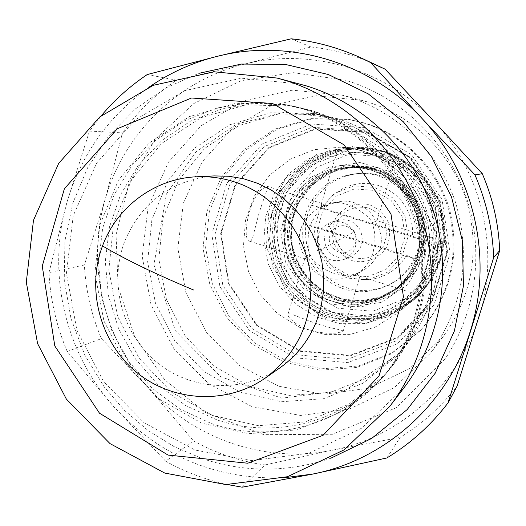 <?xml version="1.0" encoding="UTF-8"?>
<svg xmlns="http://www.w3.org/2000/svg" width="526" height="526" viewBox="0 0 526 526"><rect width="100%" height="100%" fill="white"/><g stroke="black" fill="none" stroke-linecap="round" stroke-linejoin="round"><path stroke-width="0.39" stroke-dasharray="2.63 1.97" d="M332.037 301.115C353.4 307.414 373.342 304.33 391.863 291.845L400.128 284.895L407.203 276.702L412.89 267.464L417.052 257.418L419.584 246.812L420.405 235.931L419.498 225.036L416.888 214.411L412.64 204.331L406.861 195.054L399.694 186.809L391.337 179.813L382.001 174.237L371.915 170.22L360.652 167.768L349.165 167.261C316.836 168.498 288.702 194.758 284.822 226.798C280.7 258.805 301.332 291.371 332.037 301.115M334.674 299.59C304.291 289.951 283.869 257.733 287.952 226.062C291.792 194.364 319.644 168.379 351.638 167.163L361.382 167.472L372.579 169.622L384.125 174.06L393.363 179.576L401.634 186.493L408.715 194.653L414.435 203.832L418.643 213.799L421.221 224.313L422.115 235.089L421.306 245.859L418.801 256.346L414.685 266.287L409.05 275.427L402.055 283.534L393.875 290.411C375.551 302.766 355.813 305.823 334.674 299.59M216.804 419.814L185.573 405.487L158.024 384.854L135.373 358.863L118.593 328.704L108.422 295.704L105.312 261.337L109.421 227.127L120.599 194.587L138.384 165.21L162.034 140.343L190.517 121.164L222.57 108.626L256.727 103.372L291.397 105.746L309.584 110.144C361.461 126.023 404.106 169.727 419.084 223.011C433.897 276.347 420.057 335.627 383.98 375.866C342.768 422.444 274.565 439.729 216.804 419.814M211.57 423.588C270.134 443.812 339.303 426.31 381.1 379.068C417.697 338.251 431.734 278.103 416.704 223.977C401.502 169.905 358.232 125.55 305.613 109.441L287.163 104.983L252 102.583L217.363 107.909L184.863 120.632L155.992 140.087L132.019 165.315L113.991 195.12L102.669 228.12L98.513 262.822L101.676 297.677L111.992 331.15L129.008 361.743L151.975 388.109L179.905 409.05L211.57 423.588M311.563 110.493L293.508 106.127L246.089 104.865L200.794 117.765L161.554 143.506L131.691 179.675L113.642 223.05L108.823 269.897L117.561 316.251L139.094 358.219L171.634 392.258L212.497 415.448L258.273 425.692L305.047 421.951L348.738 404.356L385.407 374.275C421.234 334.326 434.969 275.473 420.267 222.531C405.401 169.642 363.065 126.253 311.563 110.493M386.886 457.955L400.102 437.408C422.207 423.943 441.215 406.815 457.127 386.031M242.138 487.188L264.926 464.964L333.037 450.098L400.102 437.408M227.797 484.61C205.929 479.896 185.218 472.092 165.677 461.21L193.45 440.86C215.805 453.234 239.632 461.263 264.926 464.964M165.677 461.21L114.306 407.262L67.229 351.513L101.413 338.599L149.022 388.661L193.45 440.86M67.229 351.513C56.506 326.291 50.417 299.998 48.964 272.639L84.39 264.979C85.725 290.516 91.399 315.054 101.413 338.599M48.964 272.639L66.927 202.372C46.4 272.79 65 352.874 114.306 407.262C160.134 456.351 216.554 479.87 283.56 477.818M149.555 86.823C108.691 115.819 81.149 154.335 66.927 202.372L89.479 131.086L101.347 115.667M303.423 109.06L284.836 104.562L236.029 103.267L189.426 116.568L149.068 143.079L118.376 180.326L99.835 224.983L94.904 273.211L103.911 320.926L126.069 364.143L159.549 399.201L201.583 423.101L248.673 433.687L296.802 429.873L341.768 411.786L379.516 380.831C416.401 339.704 430.544 279.069 415.389 224.51C400.062 170.003 356.45 125.293 303.423 109.06M299.715 84.009L241.441 78.183L184.751 90.663L134.998 119.948L96.699 163.027L73.193 215.745L66.427 273.198L76.888 330.19L103.589 381.62L144.17 422.845L195.074 450.059L251.744 460.592L309.005 453.202L361.428 428.282L403.876 387.932M89.479 131.086L122.479 132.881L105.259 199.038L84.39 264.979M147.221 74.554L176.545 80.195C155.269 94.463 137.247 112.025 122.479 132.881M291.18 38.812L311.03 46.992L244.675 64.093L176.545 80.195M375.728 64.606C354.997 55.21 333.438 49.332 311.03 46.992M333.037 450.098C399.905 436.974 458.08 385.111 478.739 317.921C500.298 251.093 482.605 172.778 434.147 121.421C386.36 69.366 310.998 47.189 244.675 64.093C178.051 80.156 123.656 133.696 105.259 199.038C86.1 264.21 103.293 338.382 149.022 388.661C194.173 439.427 266.255 464.077 333.037 450.098M363.801 130.856L409.254 157.057L438.96 200.735L446.784 253.006L431.175 303.18L395.513 341.118L347.18 359.403L295.882 354.715L251.619 328.29L222.833 285.408L214.976 234.353L229.612 184.902L264.105 146.649L311.951 127.253L363.801 130.856M365.097 123.169L349.271 119.461L312.411 118.915L277.209 129.245L246.707 149.417L223.465 177.61L209.387 211.353L205.6 247.759L212.366 283.757L229.106 316.343L254.433 342.768L286.243 360.783L321.892 368.792L358.357 366.017L392.495 352.578L421.273 329.539C450.749 295.237 460.316 255.741 449.98 211.038C438.658 169.628 405.599 135.557 365.097 123.169M363.597 122.926L347.666 119.192L310.55 118.646L275.118 129.048L244.412 149.358L221.019 177.749L206.85 211.722L203.043 248.371L209.854 284.619L226.706 317.428L252.197 344.037L284.224 362.177L320.117 370.245L356.825 367.457L391.193 353.932L420.169 330.736C449.842 296.204 459.474 256.425 449.066 211.413C437.665 169.707 404.376 135.399 363.597 122.926M367.128 101.853L361.934 100.381L316.271 95.771L271.705 105.424L232.453 128.232L202.102 161.883L183.364 203.141L177.841 248.154L185.954 292.811L206.942 333.057L238.916 365.222L279.023 386.308L323.635 394.27L368.627 388.201L409.741 368.489L442.971 336.837C472.729 295.244 480.494 249.508 466.273 199.637C451.216 153.263 413.074 115.838 367.128 101.853M347.758 96.764L342.097 95.167L292.397 90.163L243.939 100.709L201.307 125.582L168.392 162.245L148.102 207.172L142.171 256.175L151.028 304.784L173.85 348.607L208.592 383.664L252.171 406.697L300.655 415.468L349.586 408.958L394.329 387.563L430.511 353.124C462.926 307.809 471.375 257.924 455.858 203.47C439.414 152.849 397.801 111.999 347.758 96.764M337.639 118.744L319.834 114.569L278.405 113.984L238.903 125.635L204.713 148.365L178.702 180.102L162.994 218.06L158.813 259.002L166.453 299.491L185.257 336.16L213.668 365.932L249.363 386.268L289.372 395.381L330.315 392.363L368.667 377.333L401.022 351.453C434.18 312.865 444.93 268.345 433.266 217.889C420.484 171.154 383.204 132.697 337.639 118.744M331.051 117.686L312.779 113.399L270.259 112.801L229.724 124.767L194.659 148.115L167.998 180.701L151.896 219.664L147.628 261.692L155.479 303.252L174.777 340.894L203.924 371.468L240.54 392.37L281.588 401.746L323.602 398.675L362.96 383.263L396.17 356.707C430.209 317.093 441.242 271.37 429.255 219.533C416.119 171.515 377.832 132.013 331.051 117.686M279.996 367.779C243.4 393.441 191.674 390.903 157.044 362.519C122.321 334.234 108.645 283.678 124.471 241.881C141.402 202.076 171.325 180.089 214.24 175.921M366.497 132.033L315.705 128.495L268.825 147.49L235.023 184.955L220.664 233.393L228.356 283.409L256.563 325.41L299.938 351.289L350.198 355.859L397.544 337.935L432.471 300.773L447.757 251.638L440.098 200.452L411.01 157.688L366.497 132.033M364.761 127.693L411.496 154.624L442.044 199.525L450.078 253.269L434.029 304.856L397.354 343.846L347.673 362.618L294.954 357.792L249.469 330.624L219.894 286.558L211.82 234.103L226.851 183.285L262.29 143.96L311.458 124.004L364.761 127.693M363.985 151.199C354.734 148.621 347.581 147.319 342.518 147.287L347.436 147.504C354.327 147.622 362.269 148.93 371.251 151.422C386.15 157.346 393.81 161.633 394.244 164.276L390.713 162.961C384.874 159.391 375.965 155.472 363.985 151.199M342.893 331.617L342.663 330.716L340.664 330.039L327.77 327.034L315.942 323.483L291.325 314.101L289.017 313.805L287.939 314.41L288.399 316.481L289.951 318.546L295.632 323.378L304.653 328.25L309.847 330.177L315.337 331.669L326.442 333.247L335.529 333.168L342.893 331.617M250.264 241.237L251.448 240.204L252.598 237.759L259.265 212.28L267.169 189.064L267.471 187.052L266.952 186.237L263.171 188.472C249.061 196.757 241.191 240.776 249.771 241.237L250.264 241.237M432.97 238.219L433.694 239.08L434.193 241.506L434.371 249.837L432.523 261.567L430.735 267.649L428.374 273.724L422.799 284.323L415.56 293.955L422.398 279.871L426.573 268.181L429.61 255.748L431.905 241.73L432.97 238.219M384.979 151.836L396.992 156.551L408.169 163.06L418.242 171.213L426.974 180.819L434.154 191.655L439.618 203.457L443.221 215.956L444.884 228.849L444.575 241.835L442.294 254.604L438.112 266.846L432.116 278.287L424.469 288.656L415.343 297.709L395.565 310.215L373.158 316.724L349.862 316.777L327.455 310.412L307.631 298.157L291.877 280.95L281.364 260.107L276.88 237.206L278.773 213.95L286.907 192.115L300.701 173.343L319.137 159.095L340.822 150.489L364.11 148.233L374.65 149.371L384.979 151.836M384.065 156.781L348.962 154.256L316.448 167.288L292.903 193.154L282.837 226.693L288.123 261.35L307.717 290.418L337.843 308.236L372.697 311.254L405.434 298.735L429.518 273.014L440.025 239.139L434.752 203.924L414.738 174.494L384.065 156.781M417.381 250.632C430.577 212.655 396.334 169.392 356.727 173.652C335.042 175.954 319.006 186.677 308.624 205.824C297.486 232.446 301.983 256.123 322.116 276.854C344.872 294.711 368.805 296.48 393.915 282.166C405.303 274.381 413.12 263.868 417.381 250.632M305.764 224.523L317 227.16L317.099 236.476L318.98 245.609L322.563 254.209L327.724 261.974L334.266 268.595L341.953 273.842L350.494 277.504L359.574 279.451L368.857 279.602L377.997 277.938L386.636 274.533L394.467 269.496L401.174 263.02L406.506 255.347L415.323 259.029C410.688 267.951 404.224 275.216 395.94 280.812L387.616 285.434L378.661 288.623L369.305 290.293L359.81 290.405L350.421 288.971L341.387 286.019L332.945 281.634L325.324 275.94L318.71 269.088L313.292 261.258L309.196 252.651L306.54 243.499L305.382 234.037L305.764 224.523L415.165 259.127L418.998 249.712L421.313 239.665L412.443 236.108L412.371 226.706L410.484 217.488L406.861 208.802L401.627 200.978L395 194.324L387.228 189.084L378.602 185.454L369.456 183.581L360.146 183.521L351.013 185.27L342.406 188.762L334.648 193.864L328.02 200.373L322.78 208.04L311.563 205.304C321.84 186.362 337.699 175.756 359.153 173.475C394.401 169.918 426.823 204.279 421.313 239.665M317 227.16L406.506 255.347M412.443 236.108L322.78 208.04M311.563 205.304L421.155 239.751M311.293 205.35L307.565 214.713L305.494 224.589M321.557 206.751L321.36 203.766L322.03 203.457L325.022 206.093L337.363 202.069C354.984 197.395 374.104 211.715 375.248 221.808L378.713 227.534L381.028 235.319L381.403 239.915L381.054 244.715L379.989 249.462L378.194 254.051L375.735 258.404L372.756 262.296L366.227 268.319L359.797 272.33L351.46 275.039L343.228 275.394L338.613 274.756L333.977 273.566L325.009 269.542L317.454 264.151L309.801 256.445L304.758 258.726L306.139 257.779L308.427 263.809L313.24 270.186L316.751 273.165L320.906 275.677L325.489 277.564L330.394 278.741L335.522 279.221L340.578 278.99L349.534 277.005L356.806 273.888L361.309 270.864L366.523 265.446L371.297 257.339L373.046 252.644L374.92 242.598L374.696 233.11L372.461 222.682C367.549 213.668 345.47 199.045 330.65 203.299L321.557 206.751L314.85 210.584L308.006 216.6L304.896 220.565L302.338 225.029L300.497 229.75L299.445 234.635L299.169 239.56L299.669 244.261L302.305 252.132L306.139 257.779M309.801 256.445L308.525 250.021L307.809 241.75L308.663 232.111L309.821 227.35L311.464 222.814L315.922 214.884L320.801 209.394L325.022 206.093M375.248 221.808L376.833 220.67L372.461 222.682M359.797 272.33L360.132 275.782L359.482 276.124L356.806 273.888M439.854 260.199C434.818 275.999 426.086 289.287 413.653 300.057L393.441 312.917L370.521 319.637L346.673 319.736L323.72 313.246L303.417 300.714L287.281 283.106L276.512 261.77L271.929 238.317L273.875 214.516L282.225 192.161L296.368 172.962L315.265 158.411L337.488 149.654L361.342 147.418C415.593 148.233 457.712 208.414 439.854 260.199M421.536 254.439C416.94 268.766 408.617 280.338 396.565 289.136L380.804 297.486L363.427 301.332L345.661 300.438L328.75 294.882L313.877 285.079L302.062 271.725L294.113 255.741L290.589 238.245L291.726 220.447L297.46 203.582L307.408 188.821L320.886 177.216L336.975 169.596L354.544 166.518C398.964 163.231 436.264 211.945 421.536 254.439M336.318 256.675C341.216 258.582 346.088 258.536 350.934 256.537C361.618 250.422 364.702 241.559 360.172 229.961C355.122 221.716 347.896 218.481 338.501 220.256C321.182 223.866 319.598 250.79 336.318 256.675M354.445 231.841C358.311 243.229 355.609 252.099 346.332 258.463L344.898 259.14C333.635 262.803 325.318 259.791 319.946 250.1C314.791 239.212 317.48 230.355 327.994 223.524L331.985 221.946C341.381 220.328 348.87 223.629 354.445 231.841L336.66 241.158L327.994 223.524M346.332 258.463L336.66 241.158L319.946 250.1M354.504 232.814C360.415 242.933 349.474 256.175 338.573 252.158C328.967 247.115 326.81 239.863 332.097 230.401C340.335 223.379 347.804 224.188 354.504 232.814M347.055 278.05L328.967 267.399L317.191 249.968L314.029 229.158L320.104 209.052L334.26 193.594L353.742 185.862L374.716 187.427L393.001 198.039L404.921 215.607L408.077 236.615L401.844 256.839L387.504 272.244L367.937 279.799L347.055 278.05M353.216 257.885L364.768 258.825L375.577 254.63L383.487 246.102L386.912 234.931L385.163 223.346L378.588 213.648L368.502 207.777L356.917 206.889L346.134 211.143L338.29 219.684L334.911 230.815L336.66 242.341L343.182 252L353.216 257.885M376.754 169.931L386.603 173.85L395.73 179.3L403.896 186.132L410.891 194.179L416.539 203.246L420.688 213.089L423.239 223.465L424.12 234.109L423.318 244.741L420.846 255.097L416.776 264.913L411.214 273.934L404.303 281.943L396.229 288.741L380.6 296.973L363.374 300.754L345.779 299.84L329.039 294.323L314.305 284.599L302.608 271.363L294.738 255.524L291.24 238.193L292.357 220.565L298.032 203.851L307.868 189.222L321.202 177.703L337.127 170.128L354.517 167.044L365.748 167.538L376.754 169.931M366.339 132.559L410.635 158.096L439.585 200.656L447.205 251.592L431.997 300.497L397.235 337.482L350.112 355.32L300.09 350.77L256.918 325.022L228.849 283.218L221.19 233.439L235.484 185.224L269.134 147.938L315.784 129.041L366.339 132.559M363.164 151.172L351.703 148.437L340.006 147.175L314.193 149.68L290.168 159.24L269.766 175.066L254.518 195.909L245.537 220.151L243.472 245.958L248.463 271.383L260.12 294.527L277.577 313.641L299.537 327.284L324.364 334.391L350.178 334.378L375.018 327.192L396.952 313.338L407.078 303.292L415.566 291.785L422.214 279.082L426.856 265.472L429.38 251.277L429.716 236.838L427.862 222.498L423.851 208.598L417.782 195.462L409.8 183.41L400.095 172.725L388.911 163.658L376.498 156.419L363.164 151.172M377.819 167.419L347.101 165.177L318.625 176.558L297.986 199.203L289.149 228.586L293.784 258.97L310.965 284.448L337.37 300.05L367.898 302.674L396.545 291.68L417.598 269.148L426.77 239.508L422.148 208.697L404.645 182.943L377.819 167.419M381.837 154.263L413.982 172.83L434.963 203.68L440.486 240.599L429.472 276.091L404.231 303.042L369.936 316.146L333.431 312.963L301.885 294.29L281.364 263.835L275.821 227.528L286.348 192.398L311.004 165.296L345.056 151.633L381.837 154.263M382.895 151.771L372.461 149.285L361.809 148.135L338.277 150.41L316.363 159.108L297.742 173.508L283.81 192.477L275.591 214.549L273.684 238.041L278.215 261.192L288.84 282.252L304.758 299.636L324.785 312.03L347.423 318.46L370.962 318.408L393.599 311.839L413.581 299.202L422.805 290.056L430.538 279.576L436.593 268.017L440.821 255.643L443.122 242.736L443.438 229.612L441.755 216.58L438.112 203.95L432.596 192.016L425.337 181.069L416.513 171.358L406.328 163.119L395.033 156.538L382.895 151.771M371.409 170.253L360.126 167.794L348.607 167.288L330.769 170.45L314.443 178.229L300.773 190.037L290.687 205.048L284.882 222.196L283.738 240.283L287.327 258.069L295.402 274.309L307.401 287.9L322.504 297.88L339.671 303.548L357.719 304.488L375.38 300.616L391.41 292.173L399.694 285.204L406.782 276.985L412.489 267.727L416.658 257.655L419.189 247.029L420.018 236.115L419.11 225.2L416.493 214.549L412.233 204.443L406.44 195.139L399.26 186.881L390.884 179.866L381.521 174.277L371.409 170.253M371.869 167.702L399.471 183.686L417.486 210.203L422.247 241.921L412.811 272.435L391.153 295.619L361.684 306.914L330.282 304.212L303.121 288.143L285.447 261.922L280.674 230.651L289.754 200.413L310.971 177.111L340.263 165.394L371.869 167.702M347.436 147.497L362.559 148.523L376.465 151.58L388.984 156.498L400.641 163.297L411.148 171.805L420.261 181.832L427.756 193.141L433.45 205.462L437.218 218.514L438.96 231.973L438.638 245.524L436.264 258.845L431.899 271.626L425.652 283.56L417.67 294.376L408.156 303.818L387.537 316.849L364.176 323.628L339.888 323.668L316.534 317.014L295.875 304.212L279.451 286.262L268.49 264.525L263.809 240.632L265.768 216.377L274.237 193.594L288.603 174.014L307.809 159.154L330.407 150.173L354.688 147.819L365.682 149.009L376.452 151.58L388.99 156.505L400.654 163.297L411.161 171.805L420.274 181.832L427.769 193.141L433.463 205.462L437.224 218.507L438.967 231.959L438.645 245.51L436.271 258.838L431.905 271.62L425.659 283.553L417.677 294.369L408.156 303.818L396.959 313.332L407.058 303.305L415.527 291.818L422.154 279.142L426.783 265.564L429.301 251.395L429.643 236.95L427.789 222.583L423.778 208.644L417.697 195.475L409.695 183.39L399.977 172.686L388.78 163.619L376.386 156.393L363.098 151.166L353.327 148.733L342.518 147.28M375.991 154.164L338.152 151.449L303.127 165.512L277.787 193.41L266.971 229.56L272.685 266.919L293.784 298.262L326.238 317.494L363.782 320.781L399.063 307.309L425.028 279.582L436.363 243.045L430.669 205.041L409.07 173.271L375.991 154.164M424.061 256.642L407.887 284.527L381.311 302.424L349.698 306.868L319.295 297.111L296.033 275.164L284.382 245.333L286.617 213.411L302.338 185.612L328.559 167.413L360.192 162.501L390.956 171.982L414.672 194.055L426.507 224.313L424.061 256.642M420.333 255.169C415.704 269.608 407.321 281.265 395.177 290.128L379.305 298.538L361.796 302.411L343.899 301.51L326.87 295.914L311.885 286.039L299.978 272.58L291.969 256.478L288.419 238.85L289.563 220.913L295.336 203.924L305.356 189.058L318.94 177.367L335.141 169.688L352.841 166.584C397.59 163.277 435.173 212.353 420.333 255.169M434.443 259.91L415.816 291.963L385.249 312.497L348.922 317.566L314.015 306.336L287.321 281.121L273.954 246.878L276.492 210.229L294.521 178.288L324.627 157.353L360.974 151.672L396.367 162.541L423.654 187.913L437.27 222.722L434.443 259.91M438.789 260.975C433.72 276.9 424.923 290.28 412.397 301.135L392.034 314.088L368.943 320.853L344.918 320.952L321.8 314.416L301.345 301.786L285.092 284.047L274.25 262.553L269.628 238.922L271.58 214.937L279.99 192.417L294.238 173.08L313.272 158.418L335.66 149.594L359.685 147.339C414.343 148.161 456.778 208.802 438.789 260.975M348.146 274.999L331.248 265.058L320.255 248.772L317.303 229.349L322.984 210.571L336.199 196.145L354.386 188.926L373.966 190.399L391.028 200.307L402.153 216.699L405.105 236.299L399.287 255.176L385.9 269.562L367.641 276.623L348.146 274.999M352.486 260.771C365.498 263.967 378.858 258.792 386.334 247.608C389.976 239.369 390.601 230.888 388.221 222.156C384.052 214.128 377.839 208.329 369.587 204.752C356.51 201.616 343.195 206.889 335.805 218.073C332.222 226.285 331.61 234.727 333.984 243.4C338.119 251.382 344.287 257.175 352.486 260.771M327.238 319.9L366.504 323.286L403.363 309.071L430.34 279.95L441.807 242.769L438.007 209.019L421.451 178.538L390.95 154.868L353.498 146.425L316.211 154.69L286.085 177.906L268.924 210.347L266.36 247.233L286.374 292.338L327.238 319.9M393.875 290.411L396.229 288.741L379.259 297.446L360.553 300.918L341.696 298.926L324.18 291.687L309.334 279.753L298.393 264.098L292.272 246.01L291.18 230.829L292.186 221.643L294.442 212.701L299.116 201.793L313.101 183.955L332.314 171.884L354.517 167.044L351.638 167.163M330.762 458.245C287.932 472.585 245.162 472.736 202.451 458.705L174.113 446.64L147.938 430.406L124.491 410.385L104.306 387.057L84.956 355.372L71.003 318.664L64.238 279.996L64.915 240.757L72.897 202.898L87.645 167.722L108.751 135.978L135.524 108.823L166.453 87.618L198.841 73.331M293.508 106.127L291.397 105.746M385.407 374.275L383.98 375.866M287.163 104.983L284.836 104.562M381.1 379.068L379.516 380.831M349.271 119.461L347.666 119.192M421.273 329.539L420.169 330.736M361.934 100.381L342.097 95.167M442.971 336.837L430.511 353.124M319.834 114.569L312.779 113.399M401.022 351.453L396.17 356.707M364.11 148.233L338.271 150.41L316.356 159.102L297.723 173.501L283.784 192.463L275.558 214.529L273.645 238.022L278.162 261.172L288.781 282.238L304.692 299.629L324.713 312.023L347.37 318.467L370.929 318.421L393.586 311.846L415.343 297.709M349.165 167.261L360.132 167.794L371.402 170.246C422.371 184.291 438.934 259.219 391.41 292.173L391.863 291.845M359.153 173.475L356.727 173.652M395.94 280.812L393.915 282.166M322.03 203.457L266.958 186.237M304.784 258.733L249.771 241.243M376.997 220.65L394.244 164.276M321.36 203.766L338.422 147.306M433.122 238.193L376.978 220.637M415.56 293.955L359.482 276.124M304.758 258.726L287.939 314.403M360.132 275.782L343.123 331.367M337.363 202.069L330.65 203.292M359.718 272.369L356.674 273.954M334.352 118.034L284.678 112.196L236.555 124.083L195.823 151.961L166.492 193.916L153.908 264.802L175.349 330.722L220.742 376.78L281.778 398.182L346.023 389.865L399.872 352.946L431.524 294.632L433.411 227.265L399.688 160.082L334.352 118.034M345.76 80.3L293.225 72.66L241.125 80.695L193.89 103.497L155.426 138.949L128.804 183.929L116.062 234.655L118.113 286.959L134.722 336.614L164.553 379.621L205.245 412.476L263.809 434.66L332.425 434.285L396.091 407.788L445.285 358.62C476.392 312.03 484.446 250.672 466.115 196.79C447.541 142.993 403.541 99.48 350.395 81.76L345.76 80.3M354.544 166.518L352.841 166.584C372.184 166.262 388.951 172.83 403.14 186.303C421.405 206.166 427.132 229.126 420.32 255.189C415.691 269.621 407.315 281.272 395.177 290.128L396.565 289.136M413.653 300.057L392.041 314.088L368.963 320.86L344.938 320.972L321.827 314.463L301.365 301.865L285.099 284.158L274.23 262.684L269.575 239.08L271.495 215.108L279.885 192.542L294.139 173.146L313.194 158.451L335.621 149.601L361.342 147.418M338.501 220.256L331.985 221.946M350.934 256.537L344.898 259.14"/><path stroke-width="0.79" d="M448.027 402.929C430.958 425.212 410.576 443.556 386.886 457.955L312.792 474.064C384.979 460.053 447.915 404.073 470.27 331.321C493.598 258.963 474.406 174.027 421.918 118.376L474.978 174.888C486.307 201.307 492.546 228.843 493.704 257.49L448.027 402.929L457.127 386.031L499.7 250.56C498.635 223.898 492.829 198.276 482.289 173.698L434.147 121.421L385.078 69.156L360.56 57.689L370.593 62.568L421.918 118.376C370.159 61.963 288.623 38.017 217.06 56.381C192.661 62.515 170.161 72.66 149.555 86.823M493.704 257.49L499.7 250.56M283.56 477.818L312.792 474.064L242.138 487.188L227.797 484.61M389.674 406.499L403.876 387.932C441.077 339.165 452.715 271.488 433.542 211.689C414.146 151.955 365.11 103.78 306.356 85.889L277.11 78.065L214.292 71.799L153.263 85.317L99.769 116.956L58.656 163.441L33.48 220.289L26.3 282.219L37.616 343.649L66.361 399.109L110.019 443.615L164.776 473.065L225.759 484.558L287.413 476.74L343.905 449.973L389.674 406.499C429.795 353.906 442.359 280.752 421.622 216.074C400.641 151.481 347.647 99.381 284.27 80.09L277.11 78.065M101.347 115.667C114.701 99.835 129.994 86.132 147.221 74.554L217.06 56.381L291.18 38.812C315.192 41.317 338.323 47.603 360.56 57.689M370.593 62.568L385.078 69.156M474.978 174.888L482.289 173.698M272.553 103.477L344.03 144.828L390.982 214.036L403.449 296.842L378.99 375.972L323.128 435.265L247.739 463.222L168.064 455.089L99.486 413.186L54.803 345.95L42.258 266.163L64.356 188.814L117.344 128.732L191.517 98.007L272.553 103.477M196.402 176.802L214.24 175.921L228.981 176.263L243.577 178.755L257.72 183.344L271.127 189.945L283.501 198.434L294.586 208.631L304.153 220.335L311.997 233.294L317.954 247.24L321.892 261.889L323.733 276.926L323.444 292.042L321.024 306.914L316.54 321.235C308.795 340.46 296.618 355.977 279.996 367.779L265.367 378.016C227.054 404.882 172.916 402.16 136.675 372.375C100.334 342.702 86.001 289.734 102.517 245.938C116.831 206.869 154.841 178.538 196.402 176.802C211.958 176.078 227.061 178.643 241.71 184.501C278.3 199.315 305.619 235.168 310.478 275.059C313.779 318.158 298.742 352.479 265.367 378.016M102.517 245.938C125.359 259.482 155.801 274.204 193.851 290.102M198.841 73.331L241.467 64.06L285.335 64.422L328.323 74.508L368.305 93.911L403.291 121.762L431.517 156.709L451.551 197.059L462.38 240.796L463.472 285.743L454.392 330.979L435.232 373.164L407.137 409.603L371.678 438.434L330.762 458.245"/></g></svg>
